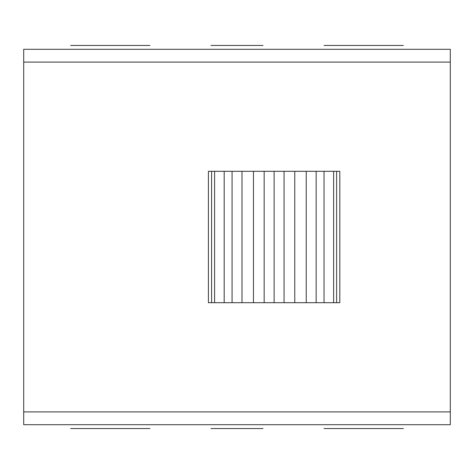 <?xml version="1.0" encoding="UTF-8"?>
<svg xmlns="http://www.w3.org/2000/svg" width="474" height="474" viewBox="0 0 474 474"><rect width="100%" height="100%" fill="white"/><g stroke="black" fill="none" stroke-linecap="round" stroke-linejoin="round"><path stroke-width="0.71" d="M403.374 45.457L324.026 45.457L403.374 45.457M324.026 428.543L403.374 428.543L324.026 428.543M149.974 45.457L70.626 45.457L149.974 45.457M70.626 428.543L149.974 428.543L70.626 428.543M263.023 45.457L210.977 45.457L263.023 45.457M210.977 428.543L263.023 428.543L210.977 428.543M450.3 424.704L23.7 424.704L450.3 424.704L450.3 49.296L23.7 49.296L450.3 49.296M23.7 424.704L23.7 49.296M211.6 302.696L211.6 171.304L208.418 171.304L208.418 302.696L339.811 302.696L339.811 171.304L336.629 171.304L336.629 302.696M324.038 302.696L324.038 171.304L336.629 171.304M324.038 171.304L316.158 171.304L316.158 302.696M241.995 302.696L241.995 171.304L316.158 171.304M241.995 171.304L232.07 171.304L232.07 302.696M211.6 171.304L232.07 171.304M333.637 302.696L333.637 171.304M306.234 302.696L306.234 171.304M294.769 302.696L294.769 171.304M284.062 302.696L284.062 171.304M274.114 302.696L274.114 171.304M264.166 302.696L264.166 171.304M253.46 302.696L253.46 171.304M224.19 302.696L224.19 171.304M214.592 302.696L214.592 171.304M23.7 411.906L450.3 411.906M23.7 62.094L450.3 62.094"/></g></svg>
